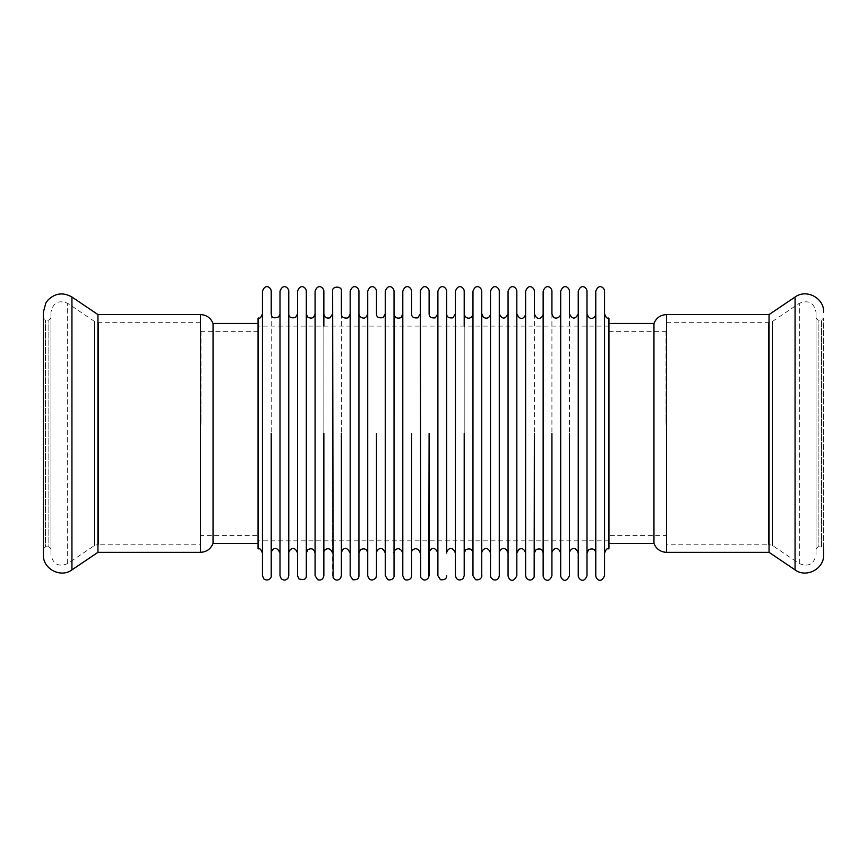 <?xml version="1.0" encoding="UTF-8"?>
<svg xmlns="http://www.w3.org/2000/svg" width="867" height="867" viewBox="0 0 867 867"><rect width="100%" height="100%" fill="white"/><g stroke="black" fill="none" stroke-linecap="round" stroke-linejoin="round"><path stroke-width="0.65" stroke-dasharray="4.33 3.25" d="M200.981 331.443L200.981 420.408L200.981 331.443M200.981 420.408L200.461 331.443L200.461 447.307L200.981 420.408M200.461 544.216L200.461 322.697L200.461 544.216L98.805 544.216L98.805 322.697L98.805 544.216L94.416 545.56L67.68 563.593C58.588 567.235 53.006 564.265 50.947 554.696L50.947 312.218L50.947 554.696M200.461 331.443L200.461 535.578L200.461 331.443M97.949 314.58L97.949 552.333M43.35 312.218L43.35 554.696M43.35 548.93L43.35 317.983L43.35 548.93L45.442 546.839L45.442 320.075L45.442 546.839L48.845 546.839L48.845 320.075L48.845 546.839L50.947 548.93L50.947 317.983L50.947 548.93M258.063 535.578L258.063 331.335L258.063 535.578L200.461 535.578M258.063 543.436L258.063 323.478L258.063 543.436M213.044 323.478L213.044 543.436M666.019 331.443L666.019 420.408L666.019 331.443M666.019 420.408L666.539 331.443L666.539 447.307L666.019 420.408M666.539 544.216L666.539 322.697L666.539 544.216L768.195 544.216L768.195 322.697L768.195 544.216L772.584 545.56L799.32 563.593C808.412 567.235 813.994 564.265 816.053 554.696L816.053 312.218L816.053 554.696M666.539 331.443L666.539 535.578L666.539 331.443M769.051 552.333L769.051 314.58M823.65 554.696L823.65 317.983L823.65 548.93L821.558 546.839L821.558 320.075L821.558 546.839L818.155 546.839L818.155 320.075L818.155 546.839L816.053 548.93L816.053 317.983L816.053 548.93M608.937 535.578L608.937 331.335L608.937 535.578L666.539 535.578M608.937 543.436L608.937 323.478L608.937 543.436M653.956 543.436L653.956 323.478M262.452 433.457L262.452 553.059L262.452 433.457M262.452 291.204L262.452 575.699M258.063 318.243L258.063 548.67M279.998 433.457L279.998 553.059L279.998 433.457M271.219 313.854L271.219 433.457M271.219 291.204L271.219 575.699M279.998 291.204L279.998 575.699M297.533 433.457L297.533 553.059L297.533 433.457M288.765 433.457L288.765 553.059L288.765 433.457M288.765 291.204L288.765 575.699M297.533 291.204L297.533 575.699M315.079 433.457L315.079 553.059L315.079 433.457M306.311 313.854L306.311 433.457M306.311 291.204L306.311 575.699M315.079 291.204L315.079 575.699M332.625 433.457L332.625 553.059L332.625 433.457M323.857 326.1L323.857 540.813M323.857 553.059L323.857 433.457M323.857 291.204L323.857 575.699M332.625 291.204L332.625 575.699M350.17 433.457L350.17 553.059L350.17 433.457M341.392 313.854L341.392 433.457M341.392 291.204L341.392 575.699M350.17 291.204L350.17 575.699M367.716 433.457L367.716 553.059L367.716 433.457M358.938 313.854L358.938 433.457M358.938 291.204L358.938 575.699M367.716 291.204L367.716 575.699M385.251 433.457L385.251 553.059L385.251 433.457M376.484 313.854L376.484 291.204M385.251 291.204L385.251 575.699M402.797 433.457L402.797 553.059L402.797 433.457M394.03 313.854L394.03 291.204M402.797 291.204L402.797 575.699M420.343 433.457L420.343 553.059L420.343 433.457M411.576 313.854L411.576 291.204M420.343 291.204L420.343 575.699M437.889 433.457L437.889 553.059L437.889 433.457M429.111 313.854L429.111 291.204M437.889 291.204L437.889 575.699M455.424 433.457L455.424 553.059L455.424 433.457M446.657 433.457L446.657 553.059L446.657 433.457M446.657 291.204L446.657 553.059M455.424 291.204L455.424 575.699M472.97 433.457L472.97 553.059L472.97 433.457M464.203 326.1L464.203 540.813M464.203 291.204L464.203 433.457M472.97 291.204L472.97 575.699M490.516 433.457L490.516 553.059L490.516 433.457M481.749 313.854L481.749 433.457M481.749 291.204L481.749 575.699M490.516 291.204L490.516 575.699M508.062 433.457L508.062 553.059L508.062 433.457M499.284 433.457L499.284 553.059L499.284 433.457M499.284 291.204L499.284 575.699M508.062 291.204L508.062 575.699M525.608 433.457L525.608 553.059L525.608 433.457M516.83 433.457L516.83 553.059L516.83 433.457M516.83 291.204L516.83 575.699M525.608 291.204L525.608 575.699M543.143 433.457L543.143 553.059L543.143 433.457M534.375 313.854L534.375 433.457M534.375 291.204L534.375 575.699M543.143 291.204L543.143 575.699M560.689 433.457L560.689 553.059L560.689 433.457M551.921 313.854L551.921 433.457M551.921 291.204L551.921 575.699M560.689 291.204L560.689 575.699M578.235 433.457L578.235 553.059L578.235 433.457M569.467 313.854L569.467 433.457M569.467 291.204L569.467 575.699M578.235 291.204L578.235 575.699M587.002 291.204L587.002 575.699M587.002 433.457L587.002 553.059L587.002 433.457M595.781 433.457L595.781 553.059L595.781 433.457M595.781 291.204L595.781 575.699M604.548 433.457L604.548 553.059L604.548 433.457M608.937 318.243L608.937 548.67M604.548 291.204L604.548 575.699M258.063 433.457L258.063 326.1L258.063 433.457M608.937 433.457L608.937 326.1L608.937 433.457M71.928 297.023L71.928 569.89M67.68 563.593L67.68 303.32L67.68 563.593M94.416 545.56L94.416 321.354L94.416 545.56M200.461 314.58L200.461 552.333M795.072 569.89L795.072 297.023M799.32 563.593L799.32 303.32L799.32 563.593M772.584 545.56L772.584 321.354L772.584 545.56M666.539 552.333L666.539 314.58M50.947 317.983L48.845 320.075L45.442 320.075L43.35 317.983M200.461 322.697L98.805 322.697L94.416 321.354L67.68 303.32C58.588 299.679 53.006 302.648 50.947 312.218M258.063 331.335L200.981 331.335M816.053 317.983L818.155 320.075L821.558 320.075L823.65 317.983M666.539 322.697L768.195 322.697L772.584 321.354L799.32 303.32C808.412 299.679 813.994 302.648 816.053 312.218M608.937 331.335L666.019 331.335M608.937 326.1L258.063 326.1M608.937 540.813L258.063 540.813"/><path stroke-width="1.3" d="M258.063 543.436L213.044 543.436C210.724 549.06 206.53 552.019 200.461 552.333L97.949 552.333L71.928 569.89C60.614 578.343 42.667 568.795 43.35 554.696L43.35 312.218L45.864 302.951L48.097 299.917C55.325 293.068 63.269 292.103 71.928 297.023L71.928 569.89M97.949 552.333L97.949 314.58L71.928 297.023M213.044 543.436L213.044 323.478L258.063 323.478M608.937 323.478L653.956 323.478L653.956 543.436C656.276 549.06 660.47 552.019 666.539 552.333L666.539 314.58L769.051 314.58L769.051 552.333L795.072 569.89C806.386 578.343 824.333 568.795 823.65 554.696L823.65 548.93M608.937 543.436L653.956 543.436M666.539 552.333L769.051 552.333M271.219 433.457L271.219 575.699C272 577.238 268.488 582.082 263.871 578.939L262.452 575.699L262.452 291.204C265.595 282.675 271.338 288.072 271.219 291.204L271.219 313.854C271.479 317.821 274.048 318.785 278.914 316.748L279.998 313.854M262.452 553.059C259.829 546.535 259.233 549.667 258.063 548.67L258.063 318.243C259.233 317.246 259.829 320.378 262.452 313.854M279.998 433.457L279.998 291.204C283.141 282.675 288.884 288.072 288.765 291.204L288.765 575.699L288.147 577.953C286.121 580.457 283.834 580.738 281.266 578.788L279.998 575.699L279.998 433.457M306.311 433.457L306.311 575.699C306.354 579.308 303.883 580.37 298.909 578.885L297.533 575.699L297.533 291.204C300.686 282.675 306.419 288.072 306.311 291.204L306.311 433.457L306.311 313.854L307.514 316.878C311.372 319.229 313.897 318.222 315.079 313.854M323.857 433.457L323.857 575.699C323.066 579.362 320.996 580.684 317.647 579.698L315.079 575.699L315.079 291.204C318.232 282.675 323.965 288.072 323.857 291.204L323.857 326.1M323.857 540.813L323.857 553.059C322.632 550.675 329.287 544.628 332.625 553.059M341.392 433.457L341.392 575.699L340.46 578.408C337.783 580.814 335.334 580.597 333.123 577.736L332.625 291.204C331.508 285.947 342.324 285.622 341.392 291.204L341.392 313.854C341.024 319.034 348.848 318.623 348.794 317.04L350.17 313.854M358.938 433.457L358.938 575.699C358.916 578.809 356.846 580.142 352.728 579.698L350.17 575.699L350.17 291.204C353.313 282.675 359.057 288.072 358.938 291.204L358.938 433.457L358.938 313.854L359.556 316.108C363.392 319.403 366.112 318.655 367.716 313.854M376.484 575.699L376.484 433.457L376.484 575.699L375.79 578.072C371.943 581.237 369.244 580.446 367.716 575.699L367.716 291.204C370.859 282.675 376.592 288.072 376.484 291.204L376.484 313.854C376.419 317.105 378.651 318.352 383.181 317.593L385.251 313.854M394.03 575.699L394.03 433.457L394.03 575.699C394.55 575.775 393.39 580.998 387.82 579.698L385.251 575.699L385.251 291.204C388.405 282.675 394.138 288.072 394.03 291.204L394.03 433.457L394.518 315.87C396.88 319.912 402.006 317.376 401.28 317.181L402.797 313.854M411.576 575.699L411.576 433.457L411.576 575.699C411.749 580.923 404.304 580.446 404.325 579.026L402.797 575.699L402.797 291.204C405.951 282.675 411.684 288.072 411.576 291.204L411.576 313.854C411.587 316.964 413.657 318.297 417.775 317.853L420.343 313.854M429.111 575.699L429.111 433.457L428.797 577.335C426.174 580.89 423.486 580.944 420.723 577.487L420.343 291.204C423.486 282.675 429.23 288.072 429.111 291.204L429.111 313.854C429.132 316.964 431.202 318.297 435.321 317.853L437.889 313.854M446.657 575.699C446.635 578.809 444.565 580.142 440.447 579.698L437.889 575.699L437.889 291.204C441.032 282.675 446.776 288.072 446.657 291.204L446.657 553.059C446.613 550.285 451.664 544.227 455.424 553.059M464.203 540.813L464.203 575.699L462.956 578.766C459.098 581.063 456.584 580.034 455.424 575.699L455.424 291.204C458.578 282.675 464.311 288.072 464.203 291.204L464.203 326.1M464.203 575.699L464.203 433.457M481.749 433.457L481.749 575.699C482.193 574.832 481.9 580.803 475.539 579.698L472.97 575.699L472.97 291.204C476.124 282.675 481.857 288.072 481.749 291.204L481.749 433.457L481.749 313.854L483.298 317.203C486.42 319.023 488.76 318.308 490.343 315.068L490.516 313.854M490.516 433.457L490.516 291.204C493.67 282.675 499.403 288.072 499.284 291.204L499.284 575.699C498.655 579.264 496.585 580.597 493.085 579.698L490.874 577.433L490.516 575.699L490.516 433.457M508.062 433.457L508.062 291.204C511.205 282.675 516.949 288.072 516.83 291.204L516.83 575.699C512.397 584.824 508.105 578.116 508.062 575.699L508.062 433.457M534.375 433.457L534.159 577.075C531.991 580.63 529.39 580.988 526.356 578.159L525.608 575.699L525.608 291.204C528.751 282.675 534.495 288.072 534.375 291.204L534.375 313.854C537.421 322.329 543.273 317.051 543.143 313.854M551.921 433.457L551.921 575.699C548.746 584.271 543.056 578.82 543.143 575.699L543.143 291.204C546.297 282.675 552.03 288.072 551.921 291.204L551.921 313.854C553.406 318.557 556.083 319.37 559.941 316.303L560.689 313.854M569.467 433.457L569.467 575.699C565.197 584.781 560.743 578.191 560.689 575.699L560.689 291.204C563.843 282.675 569.576 288.072 569.467 291.204L569.467 313.854C572.393 319.511 575.32 319.511 578.235 313.854M578.235 433.457L578.235 291.204C581.378 282.675 587.122 288.072 587.002 291.204L587.002 575.699C583.838 584.271 578.137 578.82 578.235 575.699L578.235 433.457M595.781 433.457L595.781 291.204C598.924 282.675 604.667 288.072 604.548 291.204L604.548 575.699C600.744 584.575 595.748 578.452 595.781 575.699L595.781 433.457M604.548 553.059C606.922 546.817 607.854 549.515 608.937 548.67L608.937 318.243C607.854 317.398 606.922 320.096 604.548 313.854M200.461 552.333L200.461 314.58C206.53 314.894 210.724 317.853 213.044 323.478M769.051 314.58L795.072 297.023L795.072 569.89M200.461 314.58L97.949 314.58M795.072 297.023C806.386 288.57 824.333 298.118 823.65 312.218M666.539 314.58C660.47 314.894 656.276 317.853 653.956 323.478M271.219 553.059C271.176 550.285 276.226 544.227 279.998 553.059M297.533 313.854L295.463 317.593C290.933 318.352 288.711 317.105 288.765 313.854M288.765 553.059C288.635 549.862 294.498 544.584 297.533 553.059M306.311 553.059L307.937 549.645C311.632 547.781 314.017 548.919 315.079 553.059M332.625 313.854L330.056 317.853C326.371 318.623 324.301 317.289 323.857 313.854M341.392 553.059C341.522 550.675 345.705 543.847 350.17 553.059M358.938 553.059L360.52 549.689C364.433 547.857 366.828 548.984 367.716 553.059M376.484 553.059C376.365 549.916 382.109 544.519 385.251 553.059M394.03 553.059C392.805 550.675 399.459 544.628 402.797 553.059M411.576 553.059C410.351 550.675 417.005 544.628 420.343 553.059M429.111 553.059C429.067 550.285 434.118 544.227 437.889 553.059M455.424 313.854L452.867 317.853C448.748 318.297 446.678 316.964 446.657 313.854M472.97 313.854L472.591 315.642C470.38 318.774 467.866 319.034 465.048 316.455L464.203 313.854M464.203 553.059L465.677 549.776C469.849 547.944 472.277 549.039 472.97 553.059M481.749 553.059C481.629 549.916 487.373 544.519 490.516 553.059M508.062 313.854C505.125 319.511 502.199 319.511 499.284 313.854M499.284 553.059C499.175 549.916 504.919 544.519 508.062 553.059M525.608 313.854C525.575 316.466 520.883 322.86 516.83 313.854M516.83 553.059L518.629 549.515C521.945 547.684 524.275 548.865 525.608 553.059M534.375 553.059L536.001 549.645C540.228 548.052 542.612 549.19 543.143 553.059M551.921 553.059C551.802 549.916 557.546 544.519 560.689 553.059M569.467 553.059C569.348 549.916 575.092 544.519 578.235 553.059M595.781 313.854C595.9 317.051 590.048 322.329 587.002 313.854M587.002 553.059L588.639 549.645C592.865 548.052 595.239 549.19 595.781 553.059"/></g></svg>
